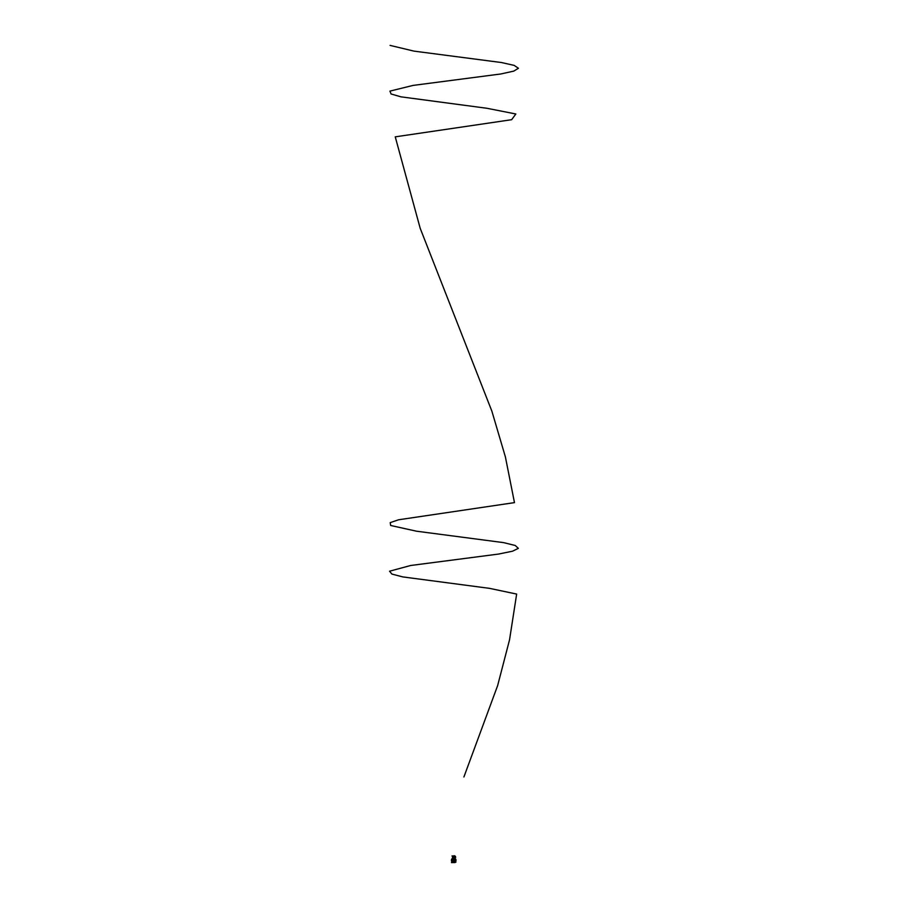 <?xml version="1.0" encoding="UTF-8"?>
<svg xmlns="http://www.w3.org/2000/svg" width="908" height="908" viewBox="0 0 908 908"><rect width="100%" height="100%" fill="white"/><g stroke="black" fill="none" stroke-linecap="round" stroke-linejoin="round"><path stroke-width="1.36" d="M451.764 860.568L451.753 860.58A1.975 1.975 0 0 0 453.41 862.225A1.975 1.975 0 0 1 451.753 860.568L451.764 860.568A1.964 1.964 0 0 1 451.753 860.455L451.764 860.092A1.952 1.952 0 0 1 453.523 858.332L453.523 858.332A1.964 1.964 0 0 0 453.41 858.332L453.41 858.321A1.975 1.975 0 0 0 451.753 859.978A1.975 1.975 0 0 1 453.41 858.321L452.706 858.571L452.729 857.878L454.579 857.878L452.729 857.617M455.419 861.261L454.999 861.919M455.657 860.58L455.941 860.432A2.247 2.247 0 0 0 455.952 860.103L455.941 860.114A2.247 2.247 0 0 1 455.941 860.432L455.646 860.568A1.975 1.975 0 0 1 454 862.225A1.975 1.975 0 0 0 455.657 860.58L455.646 860.568A1.964 1.964 0 0 0 455.657 860.455L455.657 860.455A1.952 1.952 0 0 1 453.886 862.225L453.523 862.225A1.964 1.964 0 0 1 453.41 862.214L453.41 862.225M455.657 859.978L455.657 859.978A1.964 1.964 0 0 1 455.657 860.092A1.952 1.952 0 0 0 453.886 858.332L453.886 858.321A1.964 1.964 0 0 1 455.657 859.978A1.975 1.975 0 0 0 454 858.321L454.999 858.786M454.681 857.617L454.919 858.718M452.842 857.617L452.74 858.242M452.627 862.6L451.469 862.6L452.559 862.328M451.662 862.135L451.832 861.295M453.398 860.296L454.023 860.251L453.398 860.296M453.705 860.705L453.705 859.853L453.705 860.705M453.705 860.682L453.705 859.865L453.705 860.682M455.351 860.273A1.646 1.646 0 0 0 453.705 858.628A1.646 1.646 0 0 0 452.059 860.273A1.646 1.646 0 0 0 453.705 861.919A1.646 1.646 0 0 0 455.351 860.273A1.668 1.668 0 0 1 453.705 861.942A1.668 1.668 0 0 1 452.036 860.273A1.668 1.668 0 0 1 453.705 858.605A1.668 1.668 0 0 1 455.373 860.273A1.668 1.668 0 0 1 453.705 861.942A1.668 1.668 0 0 1 452.036 860.273A1.668 1.668 0 0 1 453.705 858.605A1.668 1.668 0 0 1 455.373 860.273M454.772 860.273A1.067 1.067 0 0 0 453.705 859.206A1.067 1.067 0 0 0 452.638 860.273A1.067 1.067 0 0 0 453.705 861.34A1.067 1.067 0 0 0 454.772 860.273A1.112 1.112 0 0 1 453.705 861.386A1.112 1.112 0 0 1 452.604 860.273A1.112 1.112 0 0 1 453.705 859.172A1.112 1.112 0 0 1 454.817 860.273M453.149 860.273L454.261 860.273L453.149 860.273M454.647 860.273A0.942 0.942 0 0 1 453.705 861.215A0.942 0.942 0 0 1 452.774 860.273A0.942 0.942 0 0 1 453.705 859.343A0.942 0.942 0 0 1 454.647 860.273A0.919 0.919 0 0 1 453.705 861.193A0.919 0.919 0 0 1 452.786 860.273A0.919 0.919 0 0 1 453.705 859.354A0.919 0.919 0 0 1 454.624 860.273M454 862.214A1.964 1.964 0 0 1 453.886 862.225L453.569 862.18A1.952 1.952 0 0 1 451.764 860.455L451.764 860.455A1.918 1.918 0 0 0 453.569 862.18M455.702 861.442A2.304 2.304 0 0 0 454.692 858.196M452.717 858.196A2.304 2.304 0 0 0 451.719 861.442M452.627 862.316A2.304 2.304 0 0 0 454.783 862.316M455.283 857.617L455.078 857.492A11.214 11.214 0 0 0 455.078 857.492L455.078 857.492A11.214 11.214 0 0 0 452.309 856.323L452.559 857.504L455.271 857.617L452.559 857.617L452.4 856.369A11.202 11.202 0 0 1 455.067 857.504L455.283 857.617M453.728 855.824A18.41 18.41 0 0 1 453.807 855.824L454.375 855.779M453.762 856.301L454.829 855.847L453.875 855.824L455.385 856.573L453.614 855.824A18.41 18.41 0 0 1 453.648 855.824L453.762 856.346M454 856.369L452.263 855.926M455.68 857.345L452.048 855.892L455.68 857.345M455.396 857.05L454.829 855.847L455.544 857.095M455.532 856.573L454.829 855.881M454.783 862.6L455.907 862.135M454.783 862.373L455.839 862.135M455.044 862.089L455.578 861.295M390.077 45.4L413.969 51.12L501.568 62.55L514.178 65.399L518.445 68.259L513.758 71.119L500.796 73.979L413.083 85.409L389.918 91.118L391.087 93.978L400.95 96.838L486.881 108.268L515.835 113.988L511.647 119.697L395.252 136.847L420.188 228.294L491.875 411.176L505.393 456.906L514.473 502.623L398.601 519.773L390.213 522.633L390.656 525.482L416.511 531.203L503.645 542.632L515.245 545.492L518.343 548.353L512.509 551.201L498.56 554.062L410.677 565.491L389.555 571.211L391.904 574.072L402.834 576.921L489.56 588.361L516.652 594.07L509.547 639.788L497.663 685.517L463.909 776.964M454.602 858.514L454.579 857.617M455.612 860.137A1.918 1.918 0 0 0 453.852 858.366M453.569 858.366A1.918 1.918 0 0 0 451.798 860.137M453.852 862.18A1.918 1.918 0 0 0 455.612 860.421"/></g></svg>
